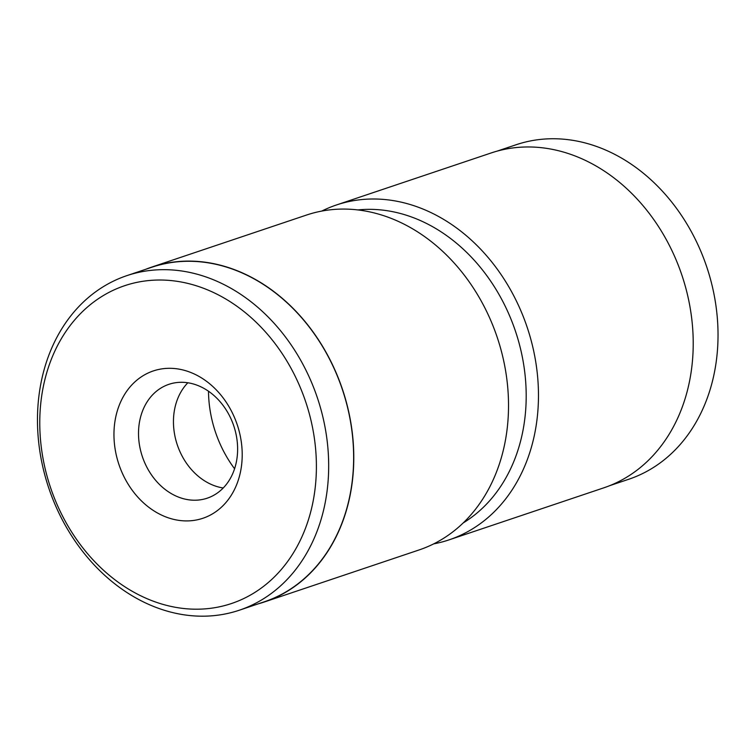 <?xml version="1.0" encoding="UTF-8"?>
<svg xmlns="http://www.w3.org/2000/svg" width="755" height="755" viewBox="0 0 755 755"><rect width="100%" height="100%" fill="white"/><g stroke="black" fill="none" stroke-linecap="round" stroke-linejoin="round"><path stroke-width="1.13" d="M463.183 522.951A167.827 134.73 -108.6 0 0 507.247 310.503A167.827 134.73 -108.6 0 0 357.927 209.928M321.8 211.06A176.661 141.827 71.4 0 1 336.419 204.982A176.661 141.827 71.4 0 1 518.525 305.482A176.661 141.827 71.4 0 1 449.036 539.872A176.661 141.827 71.4 0 1 433.71 543.874M609.729 485.654L628.679 479.283A176.481 141.685 -108.6 0 0 698.101 245.12A176.481 141.685 -108.6 0 0 516.184 144.724L497.234 151.094M449.036 539.872L603.774 487.843A176.661 141.827 -108.6 0 0 673.271 253.444A176.661 141.827 -108.6 0 0 491.165 152.954L336.419 204.982M142.544 376.047A77.727 62.401 71.4 0 1 231.455 411.107A77.727 62.401 71.4 0 1 213.627 513.173A77.727 62.401 71.4 0 1 124.707 478.113A77.727 62.401 71.4 0 1 142.544 376.047M215.534 494.232A60.06 48.216 -108.6 0 0 231.738 420.526A60.06 48.216 -108.6 0 0 168.922 384.323A60.06 48.216 -108.6 0 0 160.598 388.268A60.06 48.216 -108.6 0 0 144.394 461.975A60.06 48.216 -108.6 0 0 207.21 498.187A60.06 48.216 -108.6 0 0 215.534 494.232M101.425 296.724A167.648 134.588 -108.6 0 0 62.958 516.864A167.648 134.588 -108.6 0 0 254.746 592.496A167.648 134.588 -108.6 0 0 293.204 372.347A167.648 134.588 -108.6 0 0 101.425 296.724M263.778 598.602A176.481 141.685 71.4 0 1 239.326 610.21A176.481 141.685 71.4 0 1 54.747 503.821A176.481 141.685 71.4 0 1 102.378 287.259A176.481 141.685 71.4 0 1 126.821 275.65A176.481 141.685 71.4 0 1 311.4 382.039A176.481 141.685 71.4 0 1 263.778 598.602M258.276 603.84A176.661 141.827 -108.6 0 0 264.335 601.98L419.082 549.951A176.661 141.827 -108.6 0 0 443.553 538.334A176.661 141.827 -108.6 0 0 491.231 321.555A176.661 141.827 -108.6 0 0 306.473 215.062L151.727 267.091A176.661 141.827 -108.6 0 0 145.772 269.28M239.326 610.21L264.278 601.81A176.481 141.685 -108.6 0 0 288.731 590.212A176.481 141.685 -108.6 0 0 336.362 373.649A176.481 141.685 -108.6 0 0 151.783 267.261L126.821 275.65M264.335 601.98A176.661 141.827 -108.6 0 0 288.816 590.372A176.661 141.827 -108.6 0 0 336.485 373.583A176.661 141.827 -108.6 0 0 151.727 267.091M223.225 487.985A60.06 48.216 71.4 0 1 177.302 444.874A60.06 48.216 71.4 0 1 187.844 382.766M208.503 391.232A108.343 86.985 -108.6 0 0 234.578 468.761"/></g></svg>
